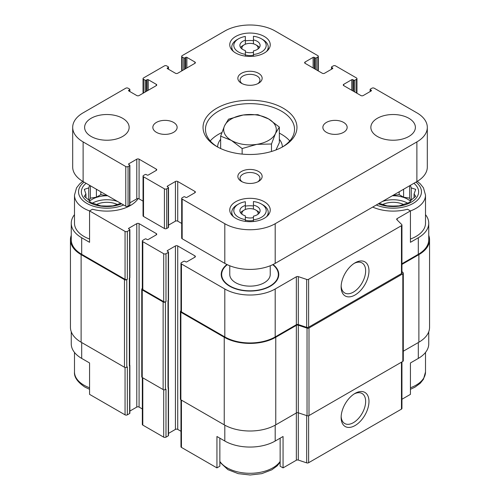 <?xml version="1.0" encoding="UTF-8"?>
<svg xmlns="http://www.w3.org/2000/svg" width="500" height="500" viewBox="0 0 500 500"><rect width="100%" height="100%" fill="white"/><g stroke="black" fill="none" stroke-linecap="round" stroke-linejoin="round"><path stroke-width="0.75" d="M382.463 201.45A20.644 11.919 180 0 1 407.594 203.156M410.487 201.244A20.644 11.919 0 0 0 407.719 199.262A20.644 11.919 0 0 0 392.281 195.781M92.406 203.156A20.644 11.919 180 0 1 117.537 201.45M107.719 195.781A20.644 11.919 0 0 0 89.513 201.244M428.744 331.75L428.744 343.869A35.625 20.569 0 0 1 418.312 358.413L410.438 362.956L410.438 394.356L401.944 399.263M401.944 263.744L418.312 254.294L418.312 237.769L410.438 242.312L410.438 210.912L407.512 209.225A33.394 19.281 180 0 1 372.706 207.081M138.156 198.581A33.394 19.281 180 0 1 92.487 209.225L89.562 210.912L125.056 231.406A1.619 0.938 0 0 0 127.344 231.406L129.637 230.081A0.812 0.469 0 0 0 129.869 229.75A0.812 0.469 0 0 0 129.637 229.419L128.775 228.925L128.775 228.263A0.812 0.469 0 0 0 128.537 228.594A0.812 0.469 0 0 0 128.775 228.925M128.775 228.263L136.788 223.637A1.619 0.938 0 0 1 139.081 223.637L156.256 233.55A1.619 0.938 0 0 1 156.731 234.213A1.619 0.938 0 0 1 156.256 234.875L148.238 239.5A0.812 0.469 0 0 1 147.094 239.5L146.237 239.006A0.812 0.469 0 0 0 145.094 239.006L142.8 240.331A1.619 0.938 0 0 0 142.325 240.987A1.619 0.938 0 0 0 142.8 241.65L163.7 253.713A1.619 0.938 0 0 0 165.987 253.713L168.275 252.394A0.812 0.469 0 0 0 168.512 252.062A0.812 0.469 0 0 0 168.275 251.731L167.419 251.238L167.419 250.575A0.812 0.469 0 0 0 167.181 250.906A0.812 0.469 0 0 0 167.419 251.238M167.419 250.575L175.431 245.95A1.619 0.938 0 0 1 177.725 245.95L194.9 255.863A1.619 0.938 0 0 1 195.375 256.525A1.619 0.938 0 0 1 194.9 257.188L186.881 261.812A0.812 0.469 0 0 1 185.738 261.812L184.881 261.319A0.812 0.469 0 0 0 183.738 261.319L181.444 262.638A1.619 0.938 0 0 0 180.969 263.3A1.619 0.938 0 0 0 181.444 263.962L224.812 289A35.625 20.569 0 0 0 275.188 289L296.35 276.781A1.619 0.938 0 0 1 298.306 276.631L306.681 279.425A1.619 0.938 0 0 0 308.631 279.275L401.469 225.675A1.619 0.938 0 0 0 401.944 225.012A1.619 0.938 0 0 0 401.725 224.55L396.894 219.713A1.619 0.938 0 0 1 396.675 219.244A1.619 0.938 0 0 1 397.15 218.588L410.438 210.912M226.944 264.519A28.769 16.612 0 0 0 221.75 277.6A28.769 16.612 0 0 0 250 291.062A28.769 16.612 0 0 0 278.25 277.6A28.769 16.612 0 0 0 273.056 264.519M219.862 438.181L219.862 466.206L216.938 467.894L216.938 436.494L224.812 441.037A35.625 20.569 0 0 0 275.188 441.037L275.188 425.169M280.138 438.181L280.138 466.206L283.062 467.894L283.062 436.494L275.188 441.037M129.706 277.962L129.706 365.269A1.212 0.7 0 0 1 129.35 365.763L129.637 365.6A0.812 0.469 0 0 0 129.869 365.269L129.869 413.194A0.812 0.469 0 0 1 129.637 413.525L127.344 414.844A1.619 0.938 0 0 1 125.056 414.844L89.562 394.356L89.562 362.956L81.688 358.413L81.688 342.544M89.562 210.912L89.562 242.312L81.688 237.769A35.625 20.569 0 0 1 71.256 223.225A35.625 20.569 0 0 1 74.494 214.656M418.312 237.769A35.625 20.569 0 0 0 428.744 223.225A35.625 20.569 0 0 0 425.506 214.656M418.312 254.294A35.625 20.569 0 0 0 428.744 239.75L428.744 223.225M71.256 223.225L71.256 239.75A35.625 20.569 0 0 0 81.688 254.294L125.056 279.331A1.619 0.938 0 0 0 127.344 279.331L127.344 231.406M403.3 351.213L418.881 342.212A36.431 21.031 0 0 0 429.556 327.337L429.556 239.75A36.431 21.031 0 0 0 428.744 235.344M283.062 467.894L296.35 460.225A1.619 0.938 0 0 1 298.306 460.075L298.306 412.806L307.044 415.719A1.619 0.938 0 0 0 309 415.575L402.825 361.4A1.619 0.938 0 0 0 403.3 360.744L403.3 273.15A1.619 0.938 0 0 0 403.081 272.681L401.944 271.544M296.35 325.369A1.619 0.938 0 0 1 298.306 325.219L298.306 412.806A1.619 0.938 0 0 0 296.35 412.956L296.35 325.369L275.763 337.256A36.431 21.031 0 0 1 224.237 337.256L180.875 312.219A1.619 0.938 0 0 1 180.4 311.556A1.619 0.938 0 0 1 180.875 310.894L180.969 310.837M180.4 311.556L180.4 399.144A1.619 0.938 0 0 0 180.875 399.806L224.237 424.844A36.431 21.031 0 0 0 275.763 424.844L296.35 412.956L296.35 460.225M71.256 235.344A36.431 21.031 0 0 0 70.444 239.75L70.444 327.337A36.431 21.031 0 0 0 81.119 342.212L124.481 367.25A1.619 0.938 0 0 0 126.775 367.25L127.344 366.919L127.344 414.844M142.325 288.531L142.231 288.587A1.619 0.938 0 0 0 141.756 289.244L141.756 376.838A1.619 0.938 0 0 0 142.231 377.5L163.125 389.562A1.619 0.938 0 0 0 165.413 389.562L165.987 389.231L165.987 437.156L168.275 435.838A0.812 0.469 0 0 0 168.512 435.506L168.512 387.575A0.812 0.469 0 0 0 168.344 387.294M129.35 365.763L129.637 278.006A0.812 0.469 0 0 0 129.869 277.675L129.869 229.75M168.275 435.838L168.275 300.319A0.812 0.469 0 0 0 168.512 299.988L168.512 252.062M180.969 263.3L180.969 311.225A1.619 0.938 0 0 0 181.444 311.887L224.812 336.925A35.625 20.569 0 0 0 275.188 336.925L296.35 324.706L296.35 276.781M401.944 225.012L401.944 272.944A1.619 0.938 0 0 1 401.469 273.6L308.631 327.2A1.619 0.938 0 0 1 306.681 327.35L298.306 324.556A1.619 0.938 0 0 0 296.35 324.706M355.05 294.994A19.688 11.369 120 0 0 368.975 270.881A19.688 11.369 120 0 0 355.05 262.838A19.688 11.369 120 0 0 341.131 286.956A19.688 11.369 120 0 0 355.05 294.994M70.444 239.75A36.431 21.031 0 0 0 81.119 254.625L124.481 279.662A1.619 0.938 0 0 0 126.775 279.662L127.344 279.331M129.869 411.075L136.788 407.081L136.788 223.637M142.325 408.956L139.081 407.081A1.619 0.938 0 0 0 136.788 407.081M142.325 240.987L142.325 288.919A1.619 0.938 0 0 0 142.8 289.575L163.7 301.644A1.619 0.938 0 0 0 165.987 301.644L165.987 253.713M141.756 289.244A1.619 0.938 0 0 0 142.231 289.906L163.125 301.969A1.619 0.938 0 0 0 165.413 301.969L165.987 301.644M168.512 433.387L175.431 429.387L175.431 245.95M180.969 431.262L177.725 429.387A1.619 0.938 0 0 0 175.431 429.387M298.306 325.219L307.044 328.131A1.619 0.938 0 0 0 309 327.981L402.825 273.812A1.619 0.938 0 0 0 403.3 273.15M401.944 264.406L418.881 254.625A36.431 21.031 0 0 0 429.556 239.75M167.994 388.075A1.212 0.7 0 0 0 168.344 387.575L168.344 300.275M168.275 387.906A0.812 0.469 0 0 0 168.512 387.575M180.969 399.862L180.969 446.744A1.619 0.938 0 0 0 181.444 447.406L216.938 467.894M298.306 460.075L306.681 462.863A1.619 0.938 0 0 0 308.631 462.719L401.469 409.119A1.619 0.938 0 0 0 401.944 408.456L401.944 361.912M355.05 425.55A19.688 11.369 120 0 0 368.975 401.438A19.688 11.369 120 0 0 355.05 393.4A19.688 11.369 120 0 0 341.131 417.512A19.688 11.369 120 0 0 355.05 425.55M71.256 331.75L71.256 343.869A35.625 20.569 0 0 0 81.688 358.413M142.325 377.556L142.325 424.431A1.619 0.938 0 0 0 142.8 425.094L163.7 437.156A1.619 0.938 0 0 0 165.987 437.156M341.156 285.95A17.337 10.012 120 0 0 344.719 292.975A17.337 10.012 120 0 0 353.387 292.113A17.337 10.012 120 0 0 364.712 276.837A17.337 10.012 120 0 0 362.056 262.944A17.337 10.012 120 0 0 354.194 263.369M341.156 416.506A17.337 10.012 120 0 0 344.719 423.531A17.337 10.012 120 0 0 353.387 422.669A17.337 10.012 120 0 0 364.712 407.394A17.337 10.012 120 0 0 362.056 393.5A17.337 10.012 120 0 0 354.194 393.925M417.244 181.363L420.219 183.781L423.469 187.856L425.506 195.131L425.506 223.225A32.388 18.7 180 0 1 410.438 239.025M89.562 239.025A32.388 18.7 180 0 1 83.981 236.444A32.388 18.7 180 0 1 74.494 223.225L74.494 195.131L76.525 187.875L79.731 183.831L82.756 181.363M272.719 264.681A28.338 16.363 180 0 1 278.337 274.456L278.337 275.775A28.338 16.363 180 0 1 278.012 278.238M221.988 278.238A28.338 16.363 180 0 1 221.663 275.775L221.663 274.456A28.338 16.363 180 0 1 227.281 264.681M278.337 274.456A28.338 16.363 180 0 1 260.844 289.569A28.338 16.363 180 0 1 229.963 286.025A28.338 16.363 180 0 1 221.663 274.456M270.238 265.763L270.238 274.456A20.238 11.688 180 0 1 257.744 285.25A20.238 11.688 180 0 1 235.688 282.719A20.238 11.688 180 0 1 229.762 274.456L229.762 265.763M121.656 203.825A25.5 14.725 180 0 1 88.844 202.237A25.5 14.725 180 0 1 86.094 183.294M89.656 185.35L88.731 187.919L84.3 189.338L85.925 193.969L84.3 196.319L88.731 200.019L90.35 202.369L100.831 205.863L106.881 206.069L112.925 205.863L120.819 203.344M96.494 204.481A16.194 9.35 180 0 1 117.263 204.481M413.906 183.294A25.5 14.725 180 0 1 411.156 202.237A25.5 14.725 180 0 1 378.344 203.825M379.181 203.344L387.075 205.863L393.119 206.069L399.169 205.863L409.65 202.369L411.269 200.019L415.7 196.319L414.075 193.969L415.7 189.338L411.269 187.919L410.344 185.35M382.738 204.481A16.194 9.35 180 0 1 403.506 204.481M107.281 195.531L106.881 195.294M106.881 195.594L100.831 194.656L100.831 191.8M100.831 194.656L96.4 197.213L96.4 189.244M96.4 197.213L90.35 198.15L90.35 185.75M88.731 200.019L88.731 187.919M90.35 198.15L89.162 200.712M85.925 197.756L85.925 193.969M414.075 197.756L414.075 193.969M411.269 200.019L411.269 187.919M410.838 200.712L409.65 198.15L409.65 185.75M409.65 198.15L403.6 197.213L403.6 189.244M403.6 197.213L399.169 194.656L399.169 191.8M399.169 194.656L393.119 195.294M393.119 195.594L392.719 195.531M253.444 54.538L253.444 50.894A10.119 5.844 180 0 0 260.119 45.4A10.119 5.844 180 0 0 253.444 39.906L253.444 36.269A16.194 9.35 180 0 1 261.45 38.794A16.194 9.35 180 0 1 265.538 48.038A16.194 9.35 180 0 1 253.444 54.538L253.444 55.194A10.119 5.844 180 0 1 245.344 54.887L245.344 50.587A10.119 5.844 180 0 1 239.881 45.4A10.119 5.844 180 0 1 245.344 40.213L245.344 44.219M240.588 47.55A10.119 5.844 180 0 1 242.844 45.569L244.275 44.744A8.094 4.675 180 0 1 255.725 44.744L255.725 44.744A8.094 4.675 180 0 1 257.906 49.05M257.156 45.569L255.725 44.744L257.156 45.569A10.119 5.844 180 0 1 259.413 47.55M253.444 39.906L253.444 43.812M253.444 219.8L253.444 216.156A10.119 5.844 180 0 0 260.119 210.662A10.119 5.844 180 0 0 253.444 205.169L253.444 201.525A16.194 9.35 180 0 1 261.45 204.05A16.194 9.35 180 0 1 265.538 213.3A16.194 9.35 180 0 1 253.444 219.8L253.444 220.456A10.119 5.844 180 0 1 245.344 220.15L245.344 215.85A10.119 5.844 180 0 1 239.881 210.662A10.119 5.844 180 0 1 245.344 205.475L245.344 209.481M240.588 212.812A10.119 5.844 180 0 1 242.844 210.831L244.275 210A8.094 4.675 180 0 1 255.725 210L255.725 210A8.094 4.675 180 0 1 257.906 214.306M257.156 210.831L255.725 210L257.156 210.831A10.119 5.844 180 0 1 259.413 212.812M245.344 206.112A18.219 10.519 0 0 1 253.444 205.956L253.444 209.075M261.45 38.794L262.881 39.619A18.219 10.519 180 0 1 268.219 47.056A18.219 10.519 180 0 1 266.506 51.506M261.45 204.05L262.881 204.881A18.219 10.519 180 0 1 268.219 212.312A18.219 10.519 180 0 1 266.506 216.769M371.225 90.931L363.212 95.556A1.619 0.938 0 0 1 360.919 95.556L343.744 85.644A1.619 0.938 0 0 1 343.269 84.981A1.619 0.938 0 0 1 343.744 84.319L351.763 79.694A0.812 0.469 0 0 1 352.906 79.694L353.762 80.188A0.812 0.469 0 0 0 354.906 80.188L356.481 79.281A1.619 0.938 0 0 0 356.956 78.619A1.619 0.938 0 0 0 356.481 77.956L335.588 65.894A1.619 0.938 0 0 0 333.3 65.894L331.725 66.8A0.812 0.469 0 0 0 331.488 67.131A0.812 0.469 0 0 0 331.725 67.463L332.581 67.962L332.581 68.619L324.569 73.25A1.619 0.938 0 0 1 322.275 73.25L305.1 63.331A1.619 0.938 0 0 1 304.625 62.669A1.619 0.938 0 0 1 305.1 62.013L313.119 57.381A0.812 0.469 0 0 1 314.262 57.381L315.119 57.881A0.812 0.469 0 0 0 316.262 57.881L317.838 56.969A1.619 0.938 0 0 0 318.312 56.306A1.619 0.938 0 0 0 317.838 55.65L275.188 31.025A35.625 20.569 0 0 0 224.812 31.025L182.162 55.65A1.619 0.938 0 0 0 181.688 56.306A1.619 0.938 0 0 0 182.162 56.969L183.738 57.881A0.812 0.469 0 0 0 184.881 57.881L185.738 57.381A0.812 0.469 0 0 1 186.881 57.381L194.9 62.013L194.9 63.331L177.725 73.25A1.619 0.938 0 0 1 175.431 73.25L167.419 68.619A0.812 0.469 0 0 1 167.181 68.288A0.812 0.469 0 0 1 167.419 67.962L168.275 67.463A0.812 0.469 0 0 0 168.512 67.131A0.812 0.469 0 0 0 168.275 66.8L166.7 65.894A1.619 0.938 0 0 0 164.412 65.894L143.519 77.956A1.619 0.938 0 0 0 143.044 78.619A1.619 0.938 0 0 0 143.519 79.281L145.094 80.188A0.812 0.469 0 0 0 146.237 80.188L147.094 79.694A0.812 0.469 0 0 1 148.238 79.694L156.256 84.319L156.256 85.644L139.081 95.556A1.619 0.938 0 0 1 136.788 95.556L128.775 90.931A0.812 0.469 0 0 1 128.537 90.6A0.812 0.469 0 0 1 128.775 90.269L129.637 89.775A0.812 0.469 0 0 0 129.869 89.444A0.812 0.469 0 0 0 129.637 89.113L128.062 88.206A1.619 0.938 0 0 0 125.769 88.206L83.119 112.831A35.625 20.569 0 0 0 72.688 127.369A35.625 20.569 0 0 0 83.119 141.912L125.769 166.537A1.619 0.938 0 0 0 128.062 166.537L129.637 165.631A0.812 0.469 0 0 0 129.869 165.3A0.812 0.469 0 0 0 129.637 164.969L128.775 164.475A0.812 0.469 0 0 1 128.537 164.144A0.812 0.469 0 0 1 128.775 163.812L136.788 159.181A1.619 0.938 0 0 1 139.081 159.181L156.256 169.1L156.256 170.419L148.238 175.05A0.812 0.469 0 0 1 147.094 175.05L146.237 174.556A0.812 0.469 0 0 0 145.094 174.556L143.519 175.463A1.619 0.938 0 0 0 143.044 176.125A1.619 0.938 0 0 0 143.519 176.781L164.412 188.85A1.619 0.938 0 0 0 166.7 188.85L168.275 187.938A0.812 0.469 0 0 0 168.512 187.606A0.812 0.469 0 0 0 168.275 187.281L167.419 186.781A0.812 0.469 0 0 1 167.181 186.45A0.812 0.469 0 0 1 167.419 186.119L175.431 181.494A1.619 0.938 0 0 1 177.725 181.494L194.9 191.412L194.9 192.731L186.881 197.362A0.812 0.469 0 0 1 185.738 197.362L184.881 196.863A0.812 0.469 0 0 0 183.738 196.863L182.162 197.775A1.619 0.938 0 0 0 181.688 198.431L181.688 238.1A1.619 0.938 0 0 0 182.162 238.756L224.812 263.381A35.625 20.569 0 0 0 275.188 263.381L416.881 181.575A35.625 20.569 0 0 0 427.312 167.037L427.312 127.369A35.625 20.569 0 0 0 416.881 112.831L374.231 88.206A1.619 0.938 0 0 0 371.938 88.206L370.363 89.113A0.812 0.469 0 0 0 370.131 89.444A0.812 0.469 0 0 0 370.363 89.775L371.225 90.269L371.225 90.931A0.812 0.469 0 0 0 371.463 90.6A0.812 0.469 0 0 0 371.225 90.269M181.688 198.431A1.619 0.938 0 0 0 182.162 199.094L224.812 223.719A35.625 20.569 0 0 0 275.188 223.719L416.881 141.912A35.625 20.569 0 0 0 427.312 127.369M332.581 68.619A0.812 0.469 0 0 0 332.819 68.288A0.812 0.469 0 0 0 332.581 67.962M194.9 63.331A1.619 0.938 0 0 0 195.375 62.669A1.619 0.938 0 0 0 194.9 62.013M156.256 85.644A1.619 0.938 0 0 0 156.731 84.981A1.619 0.938 0 0 0 156.256 84.319M72.688 127.369L72.688 167.037A35.625 20.569 0 0 0 83.119 181.575L125.769 206.2A1.619 0.938 0 0 0 128.062 206.2L129.637 205.294A0.812 0.469 0 0 0 129.869 204.963L129.869 165.3M129.869 202.844L136.788 198.85A1.619 0.938 0 0 1 139.081 198.85L143.044 201.137M156.256 170.419A1.619 0.938 0 0 0 156.731 169.762A1.619 0.938 0 0 0 156.256 169.1M143.044 176.125L143.044 215.787A1.619 0.938 0 0 0 143.519 216.45L164.412 228.512A1.619 0.938 0 0 0 166.7 228.512L168.275 227.6A0.812 0.469 0 0 0 168.512 227.275L168.512 187.606M168.512 225.15L175.431 221.156A1.619 0.938 0 0 1 177.725 221.156L181.688 223.444M194.9 192.731A1.619 0.938 0 0 0 195.375 192.069A1.619 0.938 0 0 0 194.9 191.412M91.137 136.463A22.262 12.856 0 0 0 115.4 139.25A22.262 12.856 0 0 0 129.144 127.369A22.262 12.856 0 0 0 106.881 114.519A22.262 12.856 0 0 0 84.612 127.369A22.262 12.856 0 0 0 91.137 136.463M156.4 132.331A12.144 7.013 0 0 0 169.638 133.85A12.144 7.013 0 0 0 177.131 127.369A12.144 7.013 0 0 0 164.988 120.363A12.144 7.013 0 0 0 152.844 127.369A12.144 7.013 0 0 0 156.4 132.331M326.425 132.331A12.144 7.013 0 0 0 339.656 133.85A12.144 7.013 0 0 0 347.156 127.369A12.144 7.013 0 0 0 335.012 120.363A12.144 7.013 0 0 0 322.869 127.369A12.144 7.013 0 0 0 326.425 132.331M377.381 136.463A22.262 12.856 0 0 0 401.644 139.25A22.262 12.856 0 0 0 415.387 127.369A22.262 12.856 0 0 0 393.119 114.519A22.262 12.856 0 0 0 370.856 127.369A22.262 12.856 0 0 0 377.381 136.463M264.312 201.737A20.238 11.688 180 0 1 270.238 210A20.238 11.688 180 0 1 250 221.688A20.238 11.688 180 0 1 229.762 210A20.238 11.688 180 0 1 242.256 199.206A20.238 11.688 180 0 1 264.312 201.737M264.312 36.475A20.238 11.688 180 0 1 270.238 44.737A20.238 11.688 180 0 1 250 56.425A20.238 11.688 180 0 1 229.762 44.737A20.238 11.688 180 0 1 242.256 33.944A20.238 11.688 180 0 1 264.312 36.475M283.206 108.2A46.956 27.113 180 0 1 283.206 146.544A46.956 27.113 180 0 1 216.794 146.544A46.956 27.113 180 0 1 216.794 108.2A46.956 27.113 180 0 1 283.206 108.2M241.412 83.25A12.144 7.013 0 0 0 258.587 83.25A12.144 7.013 0 0 0 258.587 73.331A12.144 7.013 0 0 0 241.412 73.331A12.144 7.013 0 0 0 241.412 83.25L241.412 83.25M241.412 181.406A12.144 7.013 0 0 0 258.587 181.406A12.144 7.013 0 0 0 258.587 171.494A12.144 7.013 0 0 0 241.412 171.494A12.144 7.013 0 0 0 241.412 181.406L241.412 181.406M257.738 181.856A9.95 5.744 0 0 0 259.95 178.244A9.95 5.744 0 0 0 250 172.494A9.95 5.744 0 0 0 240.05 178.244A9.95 5.744 0 0 0 242.262 181.856M257.738 83.694A9.95 5.744 0 0 0 259.95 80.081A9.95 5.744 0 0 0 250 74.338A9.95 5.744 0 0 0 240.05 80.081A9.95 5.744 0 0 0 242.262 83.694M217.675 147.037A44.531 25.706 180 0 1 205.469 129.356A44.531 25.706 180 0 1 232.963 105.6A44.531 25.706 180 0 1 281.488 111.175A44.531 25.706 180 0 1 294.531 129.356A44.531 25.706 180 0 1 282.325 147.037M279.35 133.156A44.531 25.706 180 0 1 281.488 134.312A44.531 25.706 180 0 1 289.769 140.925M210.231 140.925A44.531 25.706 180 0 1 221.869 132.562M279.35 139.3A32.388 18.7 180 0 1 282.381 147M217.619 147A32.388 18.7 180 0 1 220.65 139.3M275.963 149.963L279.35 142.662L279.35 127.062L268.606 118.944L257.863 114.663L243.188 115.013L228.519 119.2L224.581 125.75L220.65 136.144L231.394 140.425L242.138 148.55L256.812 144.356L271.481 144.006L275.419 133.619L279.35 127.062M233.494 51.506A18.219 10.519 180 0 1 231.781 47.056A18.219 10.519 180 0 1 237.119 39.619L238.55 38.794A16.194 9.35 180 0 1 245.344 36.45L245.344 40.213M253.444 40.694A18.219 10.519 0 0 0 245.344 40.85M245.344 54.356A16.194 9.35 180 0 1 238.55 38.794M233.494 216.769A18.219 10.519 180 0 1 231.781 212.312A18.219 10.519 180 0 1 237.119 204.881L238.55 204.05A16.194 9.35 180 0 1 245.344 201.706L245.344 205.475M245.344 219.619A16.194 9.35 180 0 1 238.55 204.05M253.444 220.456L253.444 221.519M245.344 220.15L245.344 221.375M253.444 55.194L253.444 56.256M245.344 54.887L245.344 56.112M253.444 217.537A8.094 4.675 180 0 1 245.344 217.131M242.094 214.306A8.094 4.675 180 0 1 244.275 210M253.444 52.275A8.094 4.675 180 0 1 245.344 51.869M242.094 49.05A8.094 4.675 180 0 1 244.275 44.744M271.481 151.481L271.481 144.006M242.138 154.1L242.138 148.55M220.65 148.537L220.65 136.144M256.812 144.356A26.312 15.194 180 0 1 231.394 140.425A26.312 15.194 180 0 1 224.581 125.75A26.312 15.194 180 0 1 243.188 115.013A26.312 15.194 180 0 1 268.606 118.944A26.312 15.194 180 0 1 275.419 133.619A26.312 15.194 180 0 1 256.812 144.356M397.15 219.969L397.15 218.588M81.688 254.294L81.688 237.769M125.056 279.331L125.056 231.406M181.444 311.887L181.444 263.962M224.812 336.925L224.812 289M275.188 336.925L275.188 289M298.306 324.556L298.306 276.631M306.681 327.35L306.681 279.425M308.631 327.2L308.631 279.275M401.469 273.6L401.469 225.675M126.775 367.25L126.775 279.662M129.637 413.525L129.637 365.6M129.637 278.006L129.637 230.081M139.081 407.081L139.081 223.637M156.256 234.875L156.256 233.55M142.8 289.575L142.8 241.65M163.7 301.644L163.7 253.713M165.413 389.562L165.413 301.969M168.275 300.319L168.275 252.394M177.725 429.387L177.725 245.95M194.9 257.188L194.9 255.863M180.875 399.806L180.875 312.219M224.237 424.844L224.237 337.256M275.763 424.844L275.763 337.256M307.044 415.719L307.044 328.131M309 415.575L309 327.981M402.825 361.4L402.825 273.812M418.881 342.212L418.881 254.625M81.119 342.212L81.119 254.625M124.481 367.25L124.481 279.662M129.35 364.775L129.35 278.175M142.231 377.5L142.231 289.906M163.125 389.562L163.125 301.969M167.994 387.081L167.994 300.481M181.444 447.406L181.444 400.138M224.812 441.037L224.812 425.169M306.681 462.863L306.681 415.6M308.631 462.719L308.631 415.731M401.469 409.119L401.469 362.181M418.312 358.413L418.312 342.544M125.056 414.844L125.056 367.463M142.8 425.094L142.8 377.825M163.7 437.156L163.7 389.775M123.681 204.994A28.338 16.363 180 0 1 86.844 203.394A28.338 16.363 180 0 1 84.062 182.119M89.562 210.931A32.388 18.7 180 0 1 83.981 208.35A32.388 18.7 180 0 1 74.494 195.131M89.562 387.762A32.388 18.7 180 0 1 83.981 385.181A32.388 18.7 180 0 1 74.494 371.962C73.987 376.975 77.431 382 84.819 387.038L89.562 389.294M280.138 461.438A32.388 18.7 180 0 1 227.1 467.812A32.388 18.7 180 0 1 219.862 461.438M415.938 182.119A28.338 16.363 180 0 1 413.156 203.394A28.338 16.363 180 0 1 376.319 204.994M425.506 195.131A32.388 18.7 180 0 1 410.438 210.931M425.506 352.438L425.506 371.962A32.388 18.7 180 0 1 410.438 387.762M416.881 141.912L416.881 181.575M370.363 89.775L370.363 91.425M343.744 84.319L343.744 85.644M351.763 79.694L351.763 90.269M352.906 79.694L352.906 90.931M353.762 80.188L353.762 91.425M354.906 80.188L354.906 92.088M356.481 79.281L356.481 93M331.725 67.463L331.725 69.119M305.1 62.013L305.1 63.331M313.119 57.381L313.119 67.962M314.262 57.381L314.262 68.619M315.119 57.881L315.119 69.119M316.262 57.881L316.262 69.775M317.838 56.969L317.838 70.688M182.162 56.969L182.162 70.688M183.738 57.881L183.738 69.775M184.881 57.881L184.881 69.119M185.738 57.381L185.738 68.619M186.881 57.381L186.881 67.962M167.419 67.962L167.419 68.619M168.275 67.463L168.275 69.119M143.519 79.281L143.519 93M145.094 80.188L145.094 92.088M146.237 80.188L146.237 91.425M147.094 79.694L147.094 90.931M148.238 79.694L148.238 90.269M128.775 90.269L128.775 90.931M129.637 89.775L129.637 91.425M83.119 141.912L83.119 181.575M125.769 166.537L125.769 206.2M128.062 166.537L128.062 206.2M129.637 165.631L129.637 205.294M128.775 163.812L128.775 164.475M136.788 159.181L136.788 198.85M139.081 159.181L139.081 198.85M143.519 176.781L143.519 216.45M164.412 188.85L164.412 228.512M166.7 188.85L166.7 228.512M168.275 187.938L168.275 227.6M167.419 186.119L167.419 186.781M175.431 181.494L175.431 221.156M177.725 181.494L177.725 221.156M182.162 199.094L182.162 238.756M224.812 223.719L224.812 263.381M275.188 223.719L275.188 263.381M74.494 352.438L74.494 371.962M219.862 462.212L227.938 469.669L238.238 473.65L250.169 475L261.762 473.65L271.806 469.812L277.144 465.887L280.138 462.212M425.506 371.962L423.475 379.219L420.269 383.256L414.931 387.181L410.438 389.294M370.131 89.444L370.131 91.562M356.956 78.619L356.956 93.269M331.488 67.131L331.488 69.256M318.312 56.306L318.312 70.963M181.688 56.306L181.688 70.963M168.512 67.131L168.512 69.256M143.044 78.619L143.044 93.269M129.869 89.444L129.869 91.562M231.781 47.056L231.781 49.831M268.219 47.056L268.219 49.831M231.781 212.312L231.781 215.094M268.219 212.312L268.219 215.094"/></g></svg>
